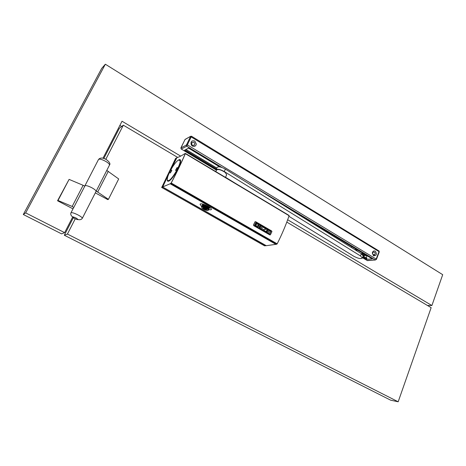 <?xml version="1.0" encoding="UTF-8"?>
<svg xmlns="http://www.w3.org/2000/svg" width="466" height="466" viewBox="0 0 466 466"><rect width="100%" height="100%" fill="white"/><g stroke="black" fill="none" stroke-linecap="round" stroke-linejoin="round"><path stroke-width="0.7" d="M73.849 207.329L84.771 186.196L83.129 185.311L72.183 206.45L73.715 207.469M287.673 219.754L431.895 305.533L442.7 274.684L105.345 64.221L101.687 68.415L23.3 214.511L25.671 212.898L64.64 232.656L61.594 233.862L23.3 214.511M431.895 305.533L427.438 305.457M105.345 64.221L25.671 212.898M83.129 185.311L69.09 179.387L57.545 200.759L72.999 208.855M180.674 156.11L122.034 121.236L102.998 158.201M72.597 217.208L64.64 232.656M119.873 125.436L121.661 126.49M72.183 206.45L58.023 200.467L57.545 200.759M69.09 179.387L58.023 200.467M84.888 185.847L84.917 185.788C85.861 185.235 88.196 185.905 91.924 187.798C94.831 189.452 96.206 190.658 96.043 191.427C96.206 190.658 94.831 189.452 91.924 187.798C88.196 185.905 85.861 185.235 84.917 185.788L84.888 185.847M75.236 218.845L67.419 234.066L398.18 401.779L390.712 400.201L64.32 235.243L73.308 217.779M103.848 158.44L119.378 128.267L123.339 125.191L105.823 159.29M95.303 192.866L107.815 199.629L108.427 199.343L96.223 191.072M398.18 401.779L431.149 307.659L286.8 222.09M177.686 157.409L123.339 125.191M106.766 170.422L118.696 178.95L108.427 199.343M67.419 234.066L64.32 235.243M108.298 171.278L97.773 191.91M201.615 206.508L200.042 204.201L200.502 203.84C202.215 203.659 204.725 204.492 208.04 206.327C210.399 207.702 211.523 208.739 211.424 209.45L210.935 209.799L208.704 209.7M162.646 187.087L161.714 187.483L264.56 245.844L265.777 245.675L162.646 187.087L168.803 173.964L162.593 186.965L266.272 245.693L275.913 244.335L170.183 183.761L171.22 183.027C176.626 172.81 181.332 163.024 185.328 153.658L184.92 153.716L185.06 154.06C181.14 163.205 176.556 172.752 171.296 182.707L171.139 183.027C176.532 172.845 181.222 163.083 185.206 153.745L184.612 153.745C181.658 155.731 179.09 157.036 176.905 157.654L170.597 170.253L176.579 157.898M162.78 186.889L170.183 183.761M275.913 244.335L276.361 244.073M203.432 207.749L204.807 208.739L206.555 209.193M206.269 208.424L204.201 207.469M208.593 209.636L207.929 209.7M202.151 207.032L201.766 206.479M201.743 206.257L201.97 206.001C204.795 206.129 207.085 207.207 208.844 209.228L208.785 209.502M201.516 206.747L201.743 206.49C202.955 205.78 209.048 208.78 208.622 209.869L208.156 210.178M204.533 209.304C206.316 210.026 207.02 210.026 206.659 209.304L205.151 208.29L203.24 207.743C202.518 207.929 202.949 208.453 204.533 209.304M178.49 160.094L179.02 159.78C180.167 159.238 180.691 159.751 180.598 161.318C180.488 166.088 172.129 180.033 168.733 181.128C167.673 181.554 167.189 181.029 167.282 179.556L167.282 179.526M266.272 245.693L265.975 245.699M177.237 167.725L176.964 168.133M177.342 167.859L177.156 167.469L175.501 170.37L177.342 167.859L175.519 170.422M207.935 210.486L207.72 210.545C205.727 210.422 203.788 209.589 201.895 208.046L201.737 207.108C203.106 206.362 209.642 209.939 207.935 210.486M208.902 208.972L208.966 208.698C207.265 206.729 205.04 205.687 202.291 205.558L202.081 205.78M202.331 206.409L203.176 207.16M207.166 209.007L208.285 209.158M179.142 159.855L180.464 160.566L180.488 161.463C180.383 166.158 172.158 179.876 168.814 180.954L167.405 180.214M178.571 160.048L180.062 160.654C181.064 164.032 172.274 179.41 168.686 180.563C167.422 181.047 167.014 180.167 167.469 177.93C168.471 172.612 175.449 161.37 178.571 160.048M170.218 173.002L171.814 170.434L171.634 170.067L170.218 173.002M171.814 170.434L170.422 172.857M176.177 169.344L175.915 170.317M269.797 234.893L253.929 225.765L253.487 225.148L253.9 225.765L269.831 234.899M253.434 225.055L255.019 221.781L255.7 221.711L271.55 230.891L271.946 231.55L270.385 234.823L269.907 234.911M170.777 183.54L276.67 244.254L277.177 243.829C282.023 234.2 285.996 224.833 289.089 215.723L288.972 215.385M253.469 225.061L255.059 221.74M269.738 234.177L271.061 231.142L255.927 222.358L254.378 225.474L269.738 234.177L271.037 231.124L255.834 222.34M255.129 221.723L255.461 221.665M269.639 232.423L267.234 230.839L267.67 229.924L270.21 231.212L267.216 229.476L266.127 231.753L269.127 233.483L266.721 231.905L267.164 230.99L269.639 232.423L267.158 231.002M269.127 233.483L266.092 231.748L267.216 229.476M270.14 231.357L267.665 229.936M263.61 227.571L266.319 229.144L262.585 229.703L265.672 231.299L262.958 229.732L266.686 229.167L263.68 227.425M265.597 231.445L262.55 229.703L266.284 229.138L263.575 227.571M258.77 224.769L256.789 223.622L258.77 224.769L258.601 225.055L258.741 224.769M256.789 223.622L255.828 225.614L257.815 226.761L258.263 225.835L257.488 225.2L258.863 225.993L258.018 226.942L255.84 225.806L255.403 225.09L256.317 223.464L258.764 224.577L259.201 225.288L258.636 225.055M259.166 225.358L258.601 225.055M258.263 225.835L257.488 225.2M257.785 226.744L258.228 225.835M260.069 226.884L259.626 227.804L262.125 229.249L258.991 227.647L260.121 225.363L263.15 227.117L260.581 225.818L260.144 226.738L262.568 228.328L260.069 226.884L262.568 228.328M262.055 229.4L258.991 227.647M259.026 227.647L260.121 225.363M263.08 227.262L260.576 225.829M258.018 226.942L255.455 225.375L256.125 223.523L256.585 223.435M225.521 177.261L234.847 183.004M288.897 216.294L353.88 256.323C358.208 258.537 361.045 259.102 362.373 258.013L360.486 255.933L224.268 171.535C220.074 169.257 217.331 168.675 216.032 169.781L216.201 170.754M363.165 255.962L361.354 253.69L225.375 169.129C221.187 166.851 218.443 166.269 217.144 167.393L216.061 169.729M226.657 174.779L225.311 172.519C221.21 169.805 218.292 168.972 216.539 170.02L215.805 171.61M365.886 255.053L365.583 255.473L364.837 255.024L365.134 254.599M362.828 254.861L364.732 254.686L364.837 255.024M365.606 255.49L363.247 255.7L365.775 255.473L364.837 254.419M352.011 246.683L351.515 246.753M365.775 255.473L365.991 255.118M356.146 249.176L356.14 249.782L355.226 249.881M357.206 249.817L356.373 249.549L356.14 249.788L357.224 250.108L355.966 250.341M357.247 250.05L357.742 250.143M362.309 252.892L361.727 253.929M288.646 208.477L372.247 258.886L366.41 259.358L366.934 258.286L363.148 256.009L366.934 258.286M219.655 166.875L188.555 148.118L184.524 150.215L216.276 169.263M192.382 146.039L192.452 146.079C194.503 146.866 195.796 146.202 196.326 144.081L194.782 141.029C191.602 140.295 190.443 141.606 191.299 144.949L192.382 146.039M373.534 255.799L373.557 255.811C376.615 255.752 377.198 254.203 375.305 251.168C373.726 250.551 372.724 251.197 372.299 253.114L373.534 255.799M366.264 257.884L367.08 255.77M365.455 255.502L366.876 255.653L366.224 255.834M188.142 148.334L188.614 148.217M193.943 145.45L194.281 145.142M373.289 254.984L374.507 254.972C375.41 254.005 375.369 253.044 374.396 252.089L373.173 252.1L372.52 253.306L373.557 255.811M374.53 254.576L374.21 255.001L374.507 254.972M373.843 255.158L374.21 255.001M372.957 254.704L374.483 254.564M194.881 143.662L194.497 145.048L192.47 145.334L191.753 144.629L191.852 142.45L193.926 142.182L194.881 143.662M176.544 157.945L175.577 158.44L161.714 187.483M179.987 159.803L179.608 159.576M70.96 212.799L70.978 212.758C71.863 212.339 74.205 213.061 77.997 214.931C80.968 216.544 82.4 217.674 82.296 218.333C81.399 219.585 80.006 219.993 78.119 219.562M75.941 217.931C79.051 219.981 78.608 220.185 74.607 218.537C71.484 216.486 71.927 216.282 75.941 217.931M96.066 191.38L109.475 165.121C109.696 164.248 108.386 162.966 105.537 161.277C101.873 159.366 99.543 158.749 98.542 159.43L98.507 159.494M106.085 159.232L102.87 158.172M276.332 244.126L170.539 183.476M276.146 244.306L170.364 183.686M202.104 205.722L202.308 205.273C202.652 204.661 203.992 204.859 206.327 205.873C208.471 206.974 209.415 207.83 209.158 208.442L209.158 208.436M207.498 208.477L207.073 208.366M162.593 186.965L266.028 245.728M207.65 208.587L207.038 208.436M202.308 205.273L202.512 205.081C203.258 204.865 204.516 205.156 206.287 205.955C208.244 206.945 209.211 207.766 209.17 208.413L208.954 208.885M203.689 206.892L203.182 206.52M203.724 206.817L203.362 206.566M289.089 215.723L185.328 153.658M277.177 243.829L171.22 183.027M225.375 169.129L224.268 171.535M361.354 253.69L360.486 255.933M363.072 255.182L364.831 255.024M356.443 249.362L354.748 249.584M351.288 247.429L351.533 246.805M362.047 254.162L364.092 253.97M361.773 253.842L363.597 253.673M366.41 259.358L362.711 257.139M362.496 257.698L367.354 260.611L375.252 259.993L247.568 182.928M221.997 167.498L186.72 146.202L186.348 145.043L180.948 147.926L185.002 139.538L190.559 136.346L191.497 136.241M216.008 169.863L181.315 149.068L186.72 146.202L191.526 136.223M190.448 136.689L186.563 144.745L187.594 145.019L376.19 259.055L379.015 251.628L190.46 136.503M378.881 250.906L379.277 251.92L376.452 259.341L376.19 259.055L375.252 259.993L376.446 259.364M375.322 260.028L367.062 260.436M366.923 258.38L363.119 256.09M216.795 168.144L185.829 149.534M366.637 259.125L362.828 256.842M216.422 168.942L184.897 150.017M216.836 168.057L185.934 149.481L216.836 168.063M180.948 147.926L181.175 148.957M185.713 139.148L185.002 139.538M186.563 144.745L186.348 145.043M181.099 148.881L180.919 147.786L185.101 139.386L190.559 136.346L191.683 136.346L379.079 251.023L379.266 251.949M162.57 186.86L161.638 187.25M72.451 216.824C70.873 215.502 70.383 214.15 70.978 212.758L73.739 207.422M84.719 186.173L98.542 159.43C100.306 157.537 102.881 157.572 106.26 159.541C109.51 161.935 110.588 163.782 109.498 165.081M82.319 218.292L96.043 191.427M206.869 208.797L207.137 208.226M209.246 208.232L209.974 207.58M208.832 209.426L208.605 209.916M202.209 205.605L201.883 206.048M180.062 160.654L180.464 160.566M201.761 206.193L201.545 206.654M202.448 205.046L202.471 203.968M170.416 172.828L170.02 172.915M208.966 208.698L208.844 209.228M175.903 170.276L175.501 170.37M203.525 207.254L203.788 206.677M289.124 215.478L185.398 153.413M363.235 255.782L362.373 258.013M226.686 174.721L225.462 177.389M351.259 247.411L351.515 246.764M356.927 250.259L355.989 250.353M357.311 249.881L357.096 250.242M192.47 145.334L192.452 146.079M191.753 144.629L191.299 144.949M176.562 157.916L175.595 158.405M264.705 245.832L265.789 245.681"/></g></svg>
